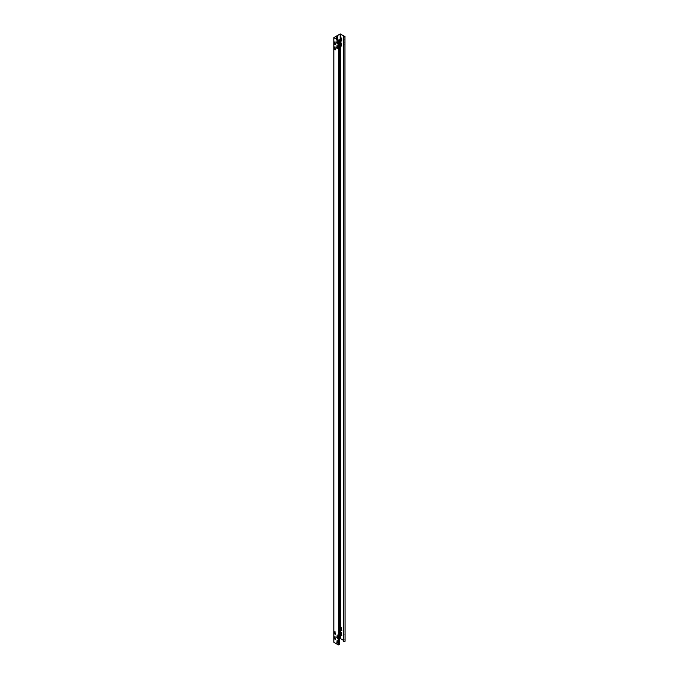 <?xml version="1.0" encoding="UTF-8"?>
<svg xmlns="http://www.w3.org/2000/svg" width="679" height="679" viewBox="0 0 679 679"><rect width="100%" height="100%" fill="white"/><g stroke="black" fill="none" stroke-linecap="round" stroke-linejoin="round"><path stroke-width="1.02" d="M339.059 644.244L338.422 644.931L338.422 40.35L339.059 39.654L338.49 40.307L333.949 37.591L340.187 33.984L345.085 36.861M344.966 641.154L343.769 641.519L343.769 36.938L344.966 36.573L345.085 641.248M337.217 640.025L336.843 642.767L337.149 640.068L337.455 643.115L336.843 642.767L337.455 643.115M337.522 643.081L336.911 642.724M335.036 636.248L334.662 638.981L334.968 636.291L335.273 639.338L334.662 638.981L335.273 639.338M335.341 639.295L334.73 638.947M335.036 631.215L334.662 633.948L334.968 631.249L335.273 634.296L334.662 633.948L335.273 634.296M335.341 634.262L334.73 633.906M337.217 634.992L336.843 637.725L337.149 635.026L337.455 638.073L336.843 637.725L337.455 638.073M337.522 638.039L336.911 637.683M338.422 40.35L333.89 37.727L333.89 642.317L338.422 644.931M343.769 640.543L340.366 638.574L339.636 638.897M341.512 627.472L341.138 630.205L341.444 627.506L341.749 630.562L341.138 630.205L341.749 630.562M343.693 631.249L343.319 633.982L343.93 634.339M343.319 633.982L343.319 631.462L343.93 631.818M341.512 632.514L341.138 635.247L341.444 632.548L341.749 635.595L341.138 635.247L341.749 635.595M343.693 636.291L343.319 639.024L343.93 639.372M343.319 639.024L343.319 636.503L343.93 636.86M341.206 630.171L341.817 630.519M343.387 633.948L343.998 634.296M341.206 635.204L341.817 635.561M343.387 638.981L343.998 639.338M337.395 638.489L337.395 636.69M337.463 636.732L336.682 637.182M339.042 40.409L339.042 39.705L338.49 40.307M339.636 644.643L339.636 40.061L339.059 39.654M344.907 37.107L344.907 36.607L343.769 36.938M337.217 45.518L337.455 48.608L336.843 48.251L337.149 45.561M337.455 48.608L336.843 48.251L337.522 48.565M336.911 45.697L336.911 48.217M335.036 46.783L335.273 49.864L334.662 49.516L334.968 46.817M335.273 49.864L334.73 49.474L335.341 49.83M334.73 46.953L334.73 49.474M335.036 41.742L335.273 44.831L334.662 44.474L334.968 41.775M335.273 44.831L334.662 44.474L335.341 44.789M334.73 41.92L334.73 44.441M337.217 40.485L337.455 43.566L336.843 43.218L337.149 40.519M337.455 43.566L336.911 43.176L337.522 43.532M336.911 40.655L336.911 43.176M333.89 37.549L340.128 33.95L344.966 36.573M343.93 37.311L343.625 36.776M343.693 36.742L343.387 39.433L343.998 39.789M343.93 39.823L343.319 39.475L343.387 36.921M341.749 41.088L341.138 40.732L341.749 41.088L341.749 38.567L341.138 38.211L341.138 40.732L341.817 41.046M341.512 37.999L341.206 40.698M343.93 42.344L343.625 41.818M343.693 41.775L343.387 44.474L343.998 44.831M343.93 44.865L343.319 44.508L343.387 41.954M341.749 46.121L341.138 45.773L341.749 46.121L341.444 43.074L341.138 45.773L341.817 46.087M341.512 43.04L341.206 45.731M337.463 42.217L336.682 42.675M337.395 43.982L337.395 42.183M337.268 39.603L337.726 36.624L336.419 37.379L336.419 39.11M337.658 39.204L337.658 36.581M337.726 46.698L336.419 47.454M340.366 638.574L340.366 33.984M340.187 33.984L340.187 638.574M333.822 37.642L333.822 642.224"/></g></svg>
